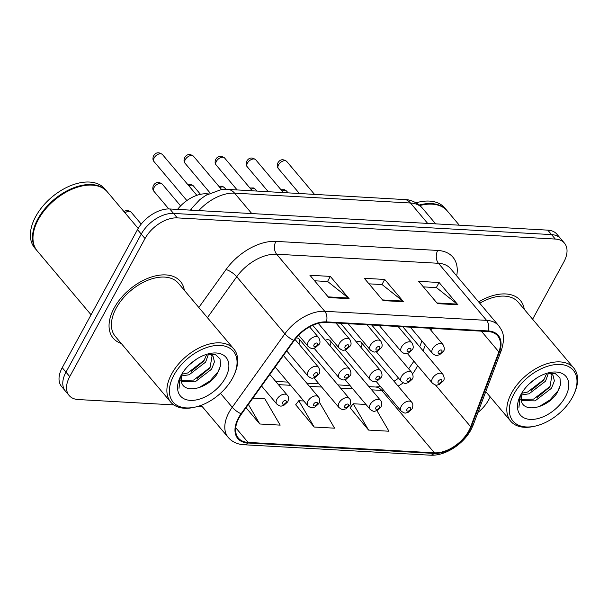 <?xml version="1.0" encoding="UTF-8"?>
<svg xmlns="http://www.w3.org/2000/svg" width="608" height="608" viewBox="0 0 608 608"><rect width="100%" height="100%" fill="white"/><g stroke="black" fill="none" stroke-linecap="round" stroke-linejoin="round"><path stroke-width="0.91" d="M330.068 345.458A6.878 4.165 139.9 0 0 330.22 340.738A6.878 4.165 139.9 0 0 325.288 340.191M298.984 343.718A6.878 4.165 139.9 0 0 299.136 338.998A6.878 4.165 139.9 0 0 296.119 337.995M361.144 347.198A6.878 4.165 139.9 0 0 361.304 342.479A6.878 4.165 139.9 0 0 356.372 341.932M177.559 209.41A27.497 16.667 -40.1 0 1 206.507 193.8L208.369 193.906M524.263 309.328A43.996 26.661 139.9 0 0 520.387 300.458A43.996 26.661 139.9 0 0 478.64 301.925A43.996 26.661 139.9 0 1 520.387 300.458A43.996 26.661 139.9 0 1 524.263 309.328M184.33 290.29A43.996 26.661 139.9 0 0 180.447 281.42A43.996 26.661 139.9 0 0 147.858 278.304A43.996 26.661 139.9 0 0 114.182 307.96A43.996 26.661 139.9 0 0 113.187 338.147A43.996 26.661 139.9 0 0 121.266 343.467A43.996 26.661 139.9 0 1 113.187 338.147A43.996 26.661 139.9 0 1 114.182 307.96A43.996 26.661 139.9 0 1 147.858 278.304A43.996 26.661 139.9 0 1 180.447 281.42A43.996 26.661 139.9 0 1 184.33 290.29M468.821 430.798A29.328 17.776 -40.1 0 1 434.393 452.831L248.11 442.404A29.328 17.776 -40.1 0 1 238.359 438.056A29.328 17.776 -40.1 0 1 241.558 413.911L294.196 340.48A29.328 17.776 -40.1 0 1 326.101 322.46L487.928 331.527A29.328 17.776 -40.1 0 1 497.671 335.867A29.328 17.776 -40.1 0 1 498.879 351.941L470.691 426.74A29.328 17.776 -40.1 0 1 468.821 430.798M469.368 430.829A30.066 18.217 139.9 0 0 471.284 426.672L499.464 351.872A30.066 18.217 139.9 0 0 488.247 330.942L326.42 321.883A30.066 18.217 139.9 0 0 293.717 340.343L241.08 413.782A30.066 18.217 139.9 0 0 247.79 442.981L434.074 453.416A30.066 18.217 139.9 0 0 469.368 430.829M532.616 319.23L563.821 262.002A27.497 16.667 139.9 0 0 564.444 243.132L556.928 234.217A27.497 16.667 139.9 0 0 547.793 230.143L169.784 208.97A27.497 16.667 139.9 0 0 137.499 229.626L62.229 367.688L65.991 372.149A27.497 16.667 139.9 0 0 65.36 391.02A27.497 16.667 139.9 0 1 65.991 372.149L141.261 234.088L65.991 372.149L69.745 376.61A27.497 16.667 139.9 0 0 69.122 395.481A27.497 16.667 139.9 0 0 78.257 399.555L173.797 404.905M169.784 208.97L173.546 213.431A27.497 16.667 139.9 0 0 141.261 234.088A27.497 16.667 139.9 0 1 173.546 213.431L551.547 234.604L173.546 213.431L177.3 217.892A27.497 16.667 139.9 0 0 145.023 238.549L69.745 376.61M560.682 238.67A27.497 16.667 139.9 0 0 551.547 234.604A27.497 16.667 139.9 0 1 560.682 238.67M350.102 407.808L368.562 430.084L388.96 431.224L376.968 410.681M295.716 404.761L314.176 427.036L334.567 428.176L319.405 402.192M198.314 406.273L202.145 406.494M477.941 412.444A27.497 16.667 139.9 0 0 488.543 400.064L490.246 396.948M564.444 243.132A27.497 16.667 139.9 0 0 555.309 239.058L177.3 217.892M437.502 303.643L418.699 281.352L439.09 282.492L457.892 304.79L437.502 303.643M328.723 297.555L309.92 275.257L330.311 276.404L349.114 298.695L328.723 297.555M383.108 300.603L364.306 278.304L384.704 279.444L403.507 301.743L383.108 300.603M246.027 407.679L259.783 423.989L280.182 425.129L264.814 398.802L252.867 398.134M384.704 279.444L381.915 284.559M368.972 283.837L382.067 284.567L402.808 301.059A7.334 4.91 93.2 0 1 403.507 301.743M330.311 276.404L327.53 281.512M314.587 280.79L327.682 281.527L348.414 298.011A7.334 4.91 93.2 0 1 349.114 298.695M439.09 282.492L436.308 287.607M423.366 286.885L436.46 287.614L457.193 304.099A7.334 4.91 93.2 0 1 457.892 304.79M314.176 427.036L298.802 400.71L303.818 400.991M298.802 400.71L295.556 404.966M368.562 430.084L353.195 403.75L365.986 404.472M353.195 403.75L349.95 408.006M259.783 423.989L248.36 404.419M62.229 367.688A27.497 16.667 139.9 0 0 61.606 386.559L69.122 395.481M513.927 394.075A39.414 23.887 139.9 0 0 535.367 426.079A39.414 23.887 139.9 0 0 572.394 397.351A39.414 23.887 139.9 0 0 574.408 393.156A39.414 23.887 139.9 0 0 558.197 364.428A39.414 23.887 139.9 0 0 513.927 394.075M574.408 393.156L574.917 391.924A41.245 24.996 139.9 0 0 573.747 368.007A41.245 24.996 139.9 0 0 543.195 365.081A41.245 24.996 139.9 0 0 511.624 392.882A41.245 24.996 139.9 0 0 510.69 421.184A41.245 24.996 139.9 0 0 534.067 426.375L535.367 426.079M548.484 372.955L545.543 381.17L529.104 393.786L520.927 395.071M546.714 373.312L544.046 379.407L527.615 392.016L521.672 393.277M548.88 372.917L552.938 375.166L554.397 380.851L551.509 388.254L535.078 400.87L521.079 400.619M552.102 374.346L550.02 386.483L533.581 399.099L520.805 399.426M536.172 378.366L529.332 383.792M521.109 394.258L521.626 401.987C525.768 413.638 549.146 406.509 557.179 392.73L560.584 384.666L559.953 377.902L555.507 373.745L548.241 372.985M565.326 396.948A29.883 18.111 139.9 0 0 549.062 372.681A29.883 18.111 139.9 0 0 520.988 394.47A29.883 18.111 139.9 0 0 519.46 397.647A29.883 18.111 139.9 0 0 531.757 419.436A29.883 18.111 139.9 0 0 565.326 396.948M519.886 396.667L518.936 407.322L520.288 395.816M447.047 210.657A45.828 27.77 139.9 0 0 446.812 210.376L444.699 207.868A45.828 27.77 139.9 0 0 415.933 202.829M446.812 210.376A45.828 27.77 139.9 0 0 419.155 205.025M421.139 205.208A45.372 27.497 139.9 0 0 420.979 205.246A45.372 27.497 139.9 0 0 419.771 205.534A45.828 27.77 139.9 0 1 421.306 205.17A45.828 27.77 139.9 0 1 447.283 210.938L459.298 225.188M573.747 368.007L518.282 302.237A41.245 24.996 139.9 0 0 479.75 303.248M559.862 387.334L558.053 390.724L549.906 399.98L538.825 406.79M549.434 387.357L536.963 397.7M543.468 380.281L530.997 390.625M173.987 375.037A39.414 23.887 139.9 0 0 195.434 407.041A39.414 23.887 139.9 0 0 232.461 378.305A39.414 23.887 139.9 0 0 234.475 374.118A39.414 23.887 139.9 0 0 218.264 345.39A39.414 23.887 139.9 0 0 173.987 375.037M234.475 374.118L234.984 372.886A41.245 24.996 139.9 0 0 233.814 348.969A41.245 24.996 139.9 0 0 203.262 346.043A41.245 24.996 139.9 0 0 171.692 373.844A41.245 24.996 139.9 0 0 170.757 402.146A41.245 24.996 139.9 0 0 194.134 407.337L195.434 407.041M233.814 348.969L178.349 283.199A41.245 24.996 139.9 0 0 147.797 280.273A41.245 24.996 139.9 0 0 116.227 308.074A41.245 24.996 139.9 0 0 115.284 336.376L170.757 402.146M138.176 228.448L107.35 191.9A45.828 27.77 139.9 0 0 81.373 186.132A45.828 27.77 139.9 0 0 38.319 219.541A45.828 27.77 139.9 0 0 35.978 224.413A45.828 27.77 139.9 0 0 37.278 250.99L91.078 314.777M81.206 186.17A45.372 27.497 139.9 0 0 81.046 186.208A45.372 27.497 139.9 0 0 38.426 219.283A45.372 27.497 139.9 0 0 36.108 224.101A45.372 27.497 139.9 0 0 36.047 224.253M107.107 191.619A45.828 27.77 139.9 0 0 106.879 191.338A45.828 27.77 139.9 0 0 72.93 188.092A45.828 27.77 139.9 0 0 37.848 218.979A45.828 27.77 139.9 0 0 36.807 250.428A45.828 27.77 139.9 0 0 37.05 250.709M106.879 191.338L104.766 188.83A45.828 27.77 139.9 0 0 70.817 185.584A45.828 27.77 139.9 0 0 35.735 216.471A45.828 27.77 139.9 0 0 34.694 247.92L36.807 250.428M208.552 353.917L205.61 362.132L189.172 374.748L180.994 376.033M206.781 354.274L204.113 360.362L187.682 372.978L181.731 374.239M208.939 353.879L213.005 356.128L214.464 361.813L211.576 369.216L195.145 381.832L181.146 381.581M212.169 355.308L210.087 367.445L193.648 380.061L180.872 380.388M196.24 359.328L189.4 364.754M181.176 375.22L181.686 382.941C185.835 394.6 209.205 387.471 217.246 373.692L220.643 365.628L220.02 358.864L215.574 354.707L208.301 353.947M225.393 377.91A29.883 18.111 139.9 0 0 209.129 353.643A29.883 18.111 139.9 0 0 181.055 375.432A29.883 18.111 139.9 0 0 179.527 378.609A29.883 18.111 139.9 0 0 191.816 400.398A29.883 18.111 139.9 0 0 225.393 377.91M179.953 377.629L179.003 388.284L180.356 376.778M219.929 368.296L218.12 371.686L209.973 380.942L198.884 387.752M209.502 368.319L197.03 378.662M203.528 361.243L191.064 371.587M207.153 194.56L206.507 193.8M434.393 452.831L381.748 390.404A29.328 17.776 139.9 0 0 383.754 390.42M398.08 386.088A29.328 17.776 139.9 0 0 403.233 382.82M412.581 373.814A29.328 17.776 139.9 0 0 416.176 368.372A29.328 17.776 139.9 0 0 417.552 365.56M247.79 442.981A9.166 6.133 93.2 0 1 243.876 444.744L430.16 455.179C444.752 456.258 463.197 444.456 471.002 429.757L473.282 424.802A9.166 4.948 -159.4 0 1 471.284 426.672M326.42 321.883A9.166 6.133 -86.8 0 0 324.756 311.296L486.582 320.363A9.166 6.133 93.2 0 1 488.247 330.942M293.717 340.343A9.166 2.812 -144.4 0 1 284.878 333.815A36.662 22.215 -40.1 0 1 324.756 311.296L276.625 254.22A36.662 22.215 139.9 0 0 236.748 276.739L207.412 317.665M473.282 424.802L501.463 349.995A9.166 4.948 -159.4 0 1 499.464 351.872M437.714 250.443A9.166 6.133 93.2 0 0 438.452 263.287L486.582 320.363A36.662 22.215 -40.1 0 1 498.765 325.789L450.634 268.713A36.662 22.215 139.9 0 0 438.452 263.287L276.625 254.22A9.166 6.133 93.2 0 1 275.888 241.384L437.714 250.443A45.828 27.77 -40.1 0 1 456.676 275.88M241.08 413.782A9.166 2.812 -144.4 0 1 232.241 407.254L284.878 333.815L236.748 276.739A9.166 2.812 35.6 0 0 226.039 269.534A45.828 27.77 -40.1 0 1 275.888 241.384M243.876 444.744C237.333 444.334 232.127 441.894 228.243 437.433A36.662 22.215 -40.1 0 1 232.241 407.254L220.476 393.3M430.16 455.179A9.166 6.133 -86.8 0 0 434.074 453.416M198.831 307.488L226.039 269.534M555.309 239.058L547.793 230.143M145.023 238.549L137.499 229.626M248.11 442.404L235.722 427.72M278.38 384.621L290.586 385.305M309.464 386.361L321.67 387.045M340.548 388.102L352.754 388.786M371.632 389.842L381.748 390.404A16.5 11.043 93.2 0 0 375.539 387.015L380.547 386.62M470.691 426.74L435.419 384.917M498.879 351.941L481.354 331.155M423.122 350.846L425.334 344.972M430.89 330.235L431.589 328.373M382.538 299.919L402.808 301.059M436.924 302.966L457.193 304.099M328.145 296.871L348.414 298.011M191.505 210.186A18.331 5.624 -144.4 0 1 191.794 208.263L199.766 199.682L205.762 195.373L220.841 189.726L227.658 189.384L407.634 199.743C413.676 200.952 418.676 203.847 422.651 208.438A36.662 22.215 139.9 0 0 410.468 203.004L427.682 223.417M403.568 199.234A18.331 12.274 93.2 0 1 410.468 203.004L234.559 193.154L251.765 213.56M227.658 189.384A18.331 12.274 93.2 0 1 234.559 193.154A36.662 22.215 139.9 0 0 198.801 210.596M401.242 406.266A6.878 4.165 -40.1 0 1 406.509 401.63A6.878 4.165 -40.1 0 1 411.601 402.116C413.075 403.537 413.227 405.779 412.064 408.842L408.097 412.399C405.749 412.49 405.817 414.58 401.09 410.978A6.878 4.165 -40.1 0 1 401.242 406.266M410.392 409.435A2.295 1.391 139.9 0 0 409.686 407.52A2.295 1.391 139.9 0 0 406.995 409.245A2.295 1.391 139.9 0 0 407.702 411.152A2.295 1.391 139.9 0 0 410.392 409.435M407.345 353.461L432.318 383.078A6.878 4.165 -40.1 0 1 432.478 378.358A6.878 4.165 -40.1 0 1 437.737 373.722A6.878 4.165 -40.1 0 1 442.829 374.216L402.808 326.762M438.224 381.338A2.295 1.391 139.9 0 0 438.938 383.245A2.295 1.391 139.9 0 0 441.628 381.528A2.295 1.391 139.9 0 0 440.914 379.612A2.295 1.391 139.9 0 0 438.224 381.338M280.98 189.726L284.559 189.704L286.664 191.163A5.502 3.336 139.9 0 0 282.066 191.011M278.525 164.836A5.502 3.336 139.9 0 0 278.403 168.614C277.104 167.253 276.936 165.323 277.902 162.838C280.128 159.228 283.092 158.794 286.809 161.523A5.502 3.336 139.9 0 0 282.735 161.128A5.502 3.336 139.9 0 0 278.525 164.836M410.332 327.18L432.47 353.43A6.878 4.165 -40.1 0 1 432.622 348.711A6.878 4.165 -40.1 0 1 437.882 344.082A6.878 4.165 -40.1 0 1 442.974 344.569L429.202 328.236M438.376 351.69A2.295 1.391 139.9 0 0 439.082 353.605A2.295 1.391 139.9 0 0 441.773 351.88A2.295 1.391 139.9 0 0 441.066 349.972A2.295 1.391 139.9 0 0 438.376 351.69M370.166 404.525A6.878 4.165 -40.1 0 1 375.425 399.889A6.878 4.165 -40.1 0 1 380.517 400.376C381.991 401.797 382.143 404.039 380.988 407.094L377.013 410.658C374.665 410.75 374.733 412.84 370.006 409.237A6.878 4.165 -40.1 0 1 370.166 404.525M379.308 407.694A2.295 1.391 139.9 0 0 378.602 405.779A2.295 1.391 139.9 0 0 375.911 407.497A2.295 1.391 139.9 0 0 376.618 409.412A2.295 1.391 139.9 0 0 379.308 407.694M339.082 402.785A6.878 4.165 -40.1 0 1 344.341 398.149A6.878 4.165 -40.1 0 1 349.433 398.635C350.907 400.056 351.059 402.298 349.904 405.354L345.929 408.918C343.581 409.009 343.649 411.092 338.922 407.497A6.878 4.165 -40.1 0 1 339.082 402.785M348.224 405.946A2.295 1.391 139.9 0 0 347.518 404.039A2.295 1.391 139.9 0 0 344.827 405.756A2.295 1.391 139.9 0 0 345.534 407.672A2.295 1.391 139.9 0 0 348.224 405.946M307.998 401.044A6.878 4.165 -40.1 0 1 313.257 396.408A6.878 4.165 -40.1 0 1 318.349 396.895C319.823 398.316 319.975 400.558 318.82 403.613L314.845 407.178C312.497 407.269 312.565 409.351 307.838 405.756A6.878 4.165 -40.1 0 1 307.998 401.044M317.14 404.206A2.295 1.391 139.9 0 0 316.434 402.298A2.295 1.391 139.9 0 0 313.743 404.016A2.295 1.391 139.9 0 0 314.45 405.931A2.295 1.391 139.9 0 0 317.14 404.206M123.872 211.493L126.677 210.376L128.22 210.436L131.1 212.108A5.502 3.336 139.9 0 0 125.035 212.868M276.914 399.304A6.878 4.165 -40.1 0 1 282.173 394.668A6.878 4.165 -40.1 0 1 287.265 395.154C288.739 396.576 288.891 398.818 287.736 401.873L283.761 405.437C281.413 405.528 281.481 407.611 276.754 404.016A6.878 4.165 -40.1 0 1 276.914 399.304M286.064 402.466A2.295 1.391 139.9 0 0 285.35 400.558A2.295 1.391 139.9 0 0 282.659 402.276A2.295 1.391 139.9 0 0 283.374 404.191A2.295 1.391 139.9 0 0 286.064 402.466M376.261 351.72L401.234 381.338A6.878 4.165 -40.1 0 1 401.394 376.618A6.878 4.165 -40.1 0 1 406.653 371.982A6.878 4.165 -40.1 0 1 411.745 372.468L371.724 325.014M407.14 379.597A2.295 1.391 139.9 0 0 407.854 381.505A2.295 1.391 139.9 0 0 410.544 379.787A2.295 1.391 139.9 0 0 409.83 377.872A2.295 1.391 139.9 0 0 407.14 379.597M249.896 187.986L253.475 187.963L255.58 189.422A5.502 3.336 139.9 0 0 250.982 189.27M345.177 349.98L370.15 379.597A6.878 4.165 -40.1 0 1 370.31 374.878A6.878 4.165 -40.1 0 1 375.569 370.242A6.878 4.165 -40.1 0 1 380.661 370.728L340.64 323.274M376.056 377.857A2.295 1.391 139.9 0 0 376.77 379.764A2.295 1.391 139.9 0 0 379.46 378.047A2.295 1.391 139.9 0 0 378.746 376.132A2.295 1.391 139.9 0 0 376.056 377.857M218.812 186.246L222.391 186.223L224.496 187.682A5.502 3.336 139.9 0 0 219.898 187.53M314.093 348.24L339.066 377.857A6.878 4.165 -40.1 0 1 339.226 373.137A6.878 4.165 -40.1 0 1 344.485 368.501A6.878 4.165 -40.1 0 1 349.577 368.988L312.74 325.31M344.972 376.116A2.295 1.391 139.9 0 0 345.686 378.024A2.295 1.391 139.9 0 0 348.376 376.306A2.295 1.391 139.9 0 0 347.662 374.391A2.295 1.391 139.9 0 0 344.972 376.116M187.728 184.505L191.307 184.482L193.412 185.942A5.502 3.336 139.9 0 0 188.814 185.79M247.441 163.096A5.502 3.336 139.9 0 0 247.319 166.873C246.02 165.513 245.852 163.582 246.818 161.09C249.044 157.487 252.008 157.054 255.725 159.782A5.502 3.336 139.9 0 0 251.651 159.387A5.502 3.336 139.9 0 0 247.441 163.096M379.248 325.44L401.386 351.69A6.878 4.165 -40.1 0 1 401.538 346.97A6.878 4.165 -40.1 0 1 406.798 342.342A6.878 4.165 -40.1 0 1 411.897 342.828L398.118 326.496M407.292 349.95A2.295 1.391 139.9 0 0 407.998 351.865A2.295 1.391 139.9 0 0 410.689 350.14A2.295 1.391 139.9 0 0 409.982 348.232A2.295 1.391 139.9 0 0 407.292 349.95M216.357 161.356A5.502 3.336 139.9 0 0 216.235 165.133C214.936 163.772 214.768 161.842 215.734 159.349C217.96 155.747 220.924 155.314 224.641 158.042A5.502 3.336 139.9 0 0 220.567 157.647A5.502 3.336 139.9 0 0 216.357 161.356M348.164 323.699L370.302 349.95A6.878 4.165 -40.1 0 1 370.454 345.23A6.878 4.165 -40.1 0 1 375.721 340.602A6.878 4.165 -40.1 0 1 380.813 341.088L367.034 324.756M376.208 348.209A2.295 1.391 139.9 0 0 376.914 350.124A2.295 1.391 139.9 0 0 379.605 348.399A2.295 1.391 139.9 0 0 378.898 346.484A2.295 1.391 139.9 0 0 376.208 348.209M185.273 159.615A5.502 3.336 139.9 0 0 185.151 163.392C183.852 162.024 183.684 160.102 184.65 157.609C186.876 154.006 189.84 153.573 193.557 156.294A5.502 3.336 139.9 0 0 189.483 155.906A5.502 3.336 139.9 0 0 185.273 159.615M318.25 323.35L339.218 348.209A6.878 4.165 -40.1 0 1 339.37 343.49A6.878 4.165 -40.1 0 1 344.637 338.854A6.878 4.165 -40.1 0 1 349.729 339.348L335.958 323.015M345.124 346.469A2.295 1.391 139.9 0 0 345.83 348.376A2.295 1.391 139.9 0 0 348.521 346.659A2.295 1.391 139.9 0 0 347.814 344.744A2.295 1.391 139.9 0 0 345.124 346.469M154.189 157.875A5.502 3.336 139.9 0 0 154.067 161.644C152.768 160.284 152.6 158.361 153.566 155.868C155.792 152.266 158.756 151.825 162.473 154.554A5.502 3.336 139.9 0 0 158.399 154.166A5.502 3.336 139.9 0 0 154.189 157.875M298.642 335.213L308.134 346.469A6.878 4.165 -40.1 0 1 308.286 341.749A6.878 4.165 -40.1 0 1 313.553 337.113A6.878 4.165 -40.1 0 1 318.645 337.607L309.594 326.876M314.04 344.728A2.295 1.391 139.9 0 0 314.746 346.636A2.295 1.391 139.9 0 0 317.437 344.918A2.295 1.391 139.9 0 0 316.73 343.003A2.295 1.391 139.9 0 0 314.04 344.728M154.044 187.522A5.502 3.336 139.9 0 0 153.923 191.292C152.623 189.932 152.456 188.009 153.421 185.516C155.64 181.914 158.612 181.473 162.328 184.201A5.502 3.336 139.9 0 0 158.255 183.814A5.502 3.336 139.9 0 0 154.044 187.522M286.725 350.9L307.982 376.116A6.878 4.165 -40.1 0 1 308.142 371.397A6.878 4.165 -40.1 0 1 313.401 366.761A6.878 4.165 -40.1 0 1 318.493 367.247L295.002 339.393M313.888 374.376A2.295 1.391 139.9 0 0 314.602 376.284A2.295 1.391 139.9 0 0 317.292 374.566A2.295 1.391 139.9 0 0 316.578 372.651A2.295 1.391 139.9 0 0 313.888 374.376M501.463 349.995C505.78 335.464 502.421 331.193 498.765 325.789M228.243 437.433L201.157 405.316M419.71 346.796L421.922 340.928M413.896 361.228L408.66 368.805M398.597 378.206L394.007 381.254M275.682 381.421L287.888 382.105M306.766 383.162L318.972 383.846M337.85 384.902L350.056 385.586M368.934 386.642L375.539 387.015M422.651 208.438L435.655 223.866M190.456 210.132L191.794 208.263M361.304 342.479L411.601 402.116M376.109 381.36L401.09 410.978M432.318 383.078C437.046 386.673 436.977 384.59 439.326 384.499L443.3 380.935C444.6 379.468 444.448 377.226 442.829 374.216M286.664 191.163L288.01 192.766M278.403 168.614L299.303 193.397M432.47 353.43C437.19 357.025 437.129 354.943 439.478 354.852L443.445 351.287C444.752 349.82 444.592 347.578 442.974 344.569M286.809 161.523L314.404 194.241M330.22 340.738L380.517 400.376M345.025 379.62L370.006 409.237M299.136 338.998L349.433 398.635M313.948 377.88L338.922 407.497M283.434 355.498L318.349 396.895M275.173 367.019L307.838 405.756M131.1 212.108L141.216 224.101M269.83 374.475L287.265 395.154M261.562 386.004L276.754 404.016M401.234 381.338C405.962 384.932 405.893 382.85 408.242 382.759L412.216 379.194C413.516 377.728 413.364 375.486 411.745 372.468M255.58 189.422L256.926 191.026M370.15 379.597C374.878 383.192 374.809 381.11 377.158 381.018L381.132 377.454C382.432 375.987 382.28 373.745 380.661 370.728M224.496 187.682L225.887 189.339M339.066 377.857C343.794 381.452 343.733 379.362 346.074 379.278L350.048 375.714C351.356 374.247 351.196 372.005 349.577 368.988M193.412 185.942L200.473 194.317M247.319 166.873L268.219 191.657M401.386 351.69C406.114 355.285 406.045 353.202 408.394 353.111L412.361 349.547C413.668 348.08 413.508 345.838 411.897 342.828M255.725 159.782L283.32 192.5M216.235 165.133L237.135 189.916M370.302 349.95C375.03 353.544 374.961 351.462 377.31 351.371L381.277 347.806C382.584 346.34 382.424 344.098 380.813 341.088M224.641 158.042L252.236 190.76M185.151 163.392L210.148 193.025M339.218 348.209C343.946 351.804 343.877 349.722 346.226 349.63L350.193 346.066C351.5 344.599 351.34 342.357 349.729 339.348M193.557 156.294L221.654 189.612M154.067 161.644L186.869 200.549M308.134 346.469C312.862 350.064 312.793 347.981 315.142 347.89L319.109 344.326C320.416 342.859 320.256 340.617 318.645 337.607M162.473 154.554L196.863 195.328M485.777 391.643L510.69 421.184M153.923 191.292L168.804 208.939M307.982 376.116C312.71 379.711 312.649 377.621 314.99 377.53L318.964 373.973C320.272 372.506 320.112 370.264 318.493 367.247M162.328 184.201L180.622 205.899"/></g></svg>
